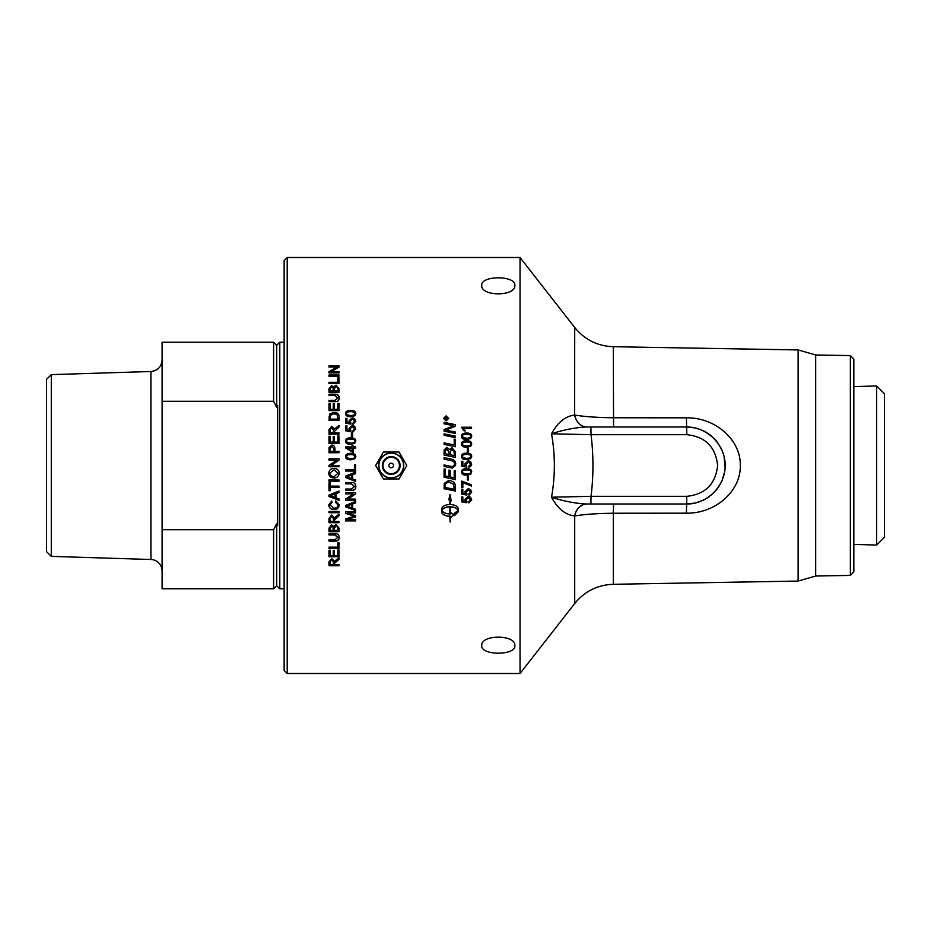 <?xml version="1.0" encoding="UTF-8"?>
<svg xmlns="http://www.w3.org/2000/svg" width="931" height="931" viewBox="0 0 931 931"><rect width="100%" height="100%" fill="white"/><g stroke="black" fill="none" stroke-linecap="round" stroke-linejoin="round"><path stroke-width="1.4" d="M446.775 465.5L452.385 466.571L454.095 465.5L454.433 464.022C454.642 462.195 453.281 460.996 450.36 460.426L444.064 459.111L444.064 457.575L450.779 458.971C454.002 459.53 455.643 461.194 455.701 463.952L455.515 465.5L452.373 468.084L444.064 466.466L444.064 464.93L446.775 465.5L444.064 464.93M464.138 465.5L465.535 465.779L464.906 463.882L468.142 460.775L470.504 461.567L471.505 465.5L468.921 467.409L468.817 466.117L470.714 464.197L468.258 462.079L465.989 464.22L466.815 467.187L461.671 466.222L461.671 461.252L462.847 461.252L462.847 465.244L464.138 465.5L462.847 465.244M520.033 257.491L520.033 673.509L287.214 673.509L287.214 257.491L520.033 257.491L574.706 327.479L574.648 415.04C565.303 416.192 557.588 422.441 551.524 433.788C555.295 454.933 555.295 476.067 551.524 497.212C557.588 508.559 565.303 514.808 574.648 515.96L574.706 515.96C584.319 514.331 597.178 513.423 613.296 513.237L613.564 504.02L586.856 504.02A15.408 12.464 -90 0 0 574.706 515.96L574.706 603.521L520.033 673.509M328.98 465.5L336.847 460.112L328.98 460.112L328.98 458.843L339 458.843L339 460.205L331.133 465.465L339 465.465L339 466.734L328.98 466.734L328.98 465.5M354.443 465.5L354.443 464.802L355.619 464.802L355.619 471.051L345.61 471.039L345.61 469.724L354.443 469.724L354.443 465.5M481.734 285.363C480.722 275.308 515.879 275.308 514.866 285.363C515.879 296.663 480.722 296.663 481.734 285.363M461.497 427.236L471.552 427.236L471.552 428.446L463.719 428.446L465.197 430.867L464.01 430.867L461.497 427.236M470.69 438.513L466.617 439.49C463.196 439.49 461.497 438.408 461.497 436.255C461.427 434.137 463.138 433.066 466.617 433.031C470.015 433.031 471.714 434.102 471.714 436.255L470.69 438.513M470.69 446.24L466.617 447.229C463.196 447.229 461.497 446.135 461.497 443.971C461.427 441.853 463.138 440.77 466.617 440.735C470.015 440.735 471.714 441.818 471.714 443.971L470.69 446.24M446.124 420.905L443.552 418.391L446.124 415.878L448.707 418.391L446.124 420.905M455.503 436.162L455.503 437.675L444.064 435.312L444.064 433.799L455.503 436.162M455.503 451.733L455.503 457.4L444.064 455.015L444.134 449.882L446.775 447.427L449.533 449.533L451.884 447.683L455.503 451.733M354.758 415.785L350.684 416.751C347.275 416.751 345.564 415.692 345.564 413.585C345.494 411.514 347.205 410.466 350.684 410.431C354.083 410.431 355.782 411.479 355.793 413.585L354.758 415.785M355.793 428.819L353 431.996L352.884 430.727L354.781 428.83L352.337 426.735L350.056 428.842L350.882 431.775L345.738 430.82L345.738 425.921L346.914 425.921L346.914 429.854L349.602 430.39L348.974 428.516L352.221 425.455L354.571 426.235L355.793 428.819M339 371.772L339 372.912L328.98 372.912L328.98 371.69L336.847 367.023L328.98 367.023L328.98 365.906L339 365.906L339 367.105L331.133 371.772L339 371.772M339 377.823L339 383.537L328.98 383.537L328.98 382.315L337.813 382.315L337.813 377.823L339 377.823M334.764 395.454L328.98 395.454L328.98 394.209L334.764 394.209C337.616 394.022 339.082 395.256 339.163 397.898C339.221 400.516 337.755 401.773 334.764 401.657L328.98 401.657L328.98 400.4L334.764 400.4L337.965 398.014L334.764 395.454M339 435.987L339 443.412L328.98 443.412L328.98 436.22L330.168 436.22L330.168 442.097L333.228 442.097L333.228 436.592L334.415 436.592L334.415 442.097L337.813 442.097L337.813 435.987L339 435.987M339 451.419L339 452.745L328.98 452.745L329.085 447.45L331.89 445.123C333.752 444.96 334.764 446.193 334.927 448.858L334.927 451.419L339 451.419M339 432.845L339 434.16L328.98 434.16L328.98 429.773L331.715 426.27L334.438 429.04L339 425.479L339 427.108L334.543 431.332L334.543 432.845L339 432.845M339 416.913L339 420.44L328.98 420.44L329.842 413.923L333.938 412.386C337.569 412.608 339.245 414.12 339 416.913M339 403.414L339 410.594L328.98 410.594L328.98 403.635L330.168 403.635L330.168 409.314L333.228 409.314L333.228 403.996L334.415 403.996L334.415 409.314L337.813 409.314L337.813 403.414L339 403.414M339 388.634L339 392.195L328.98 392.195L328.98 388.692L331.552 385.609L333.67 386.912L336.103 385.166L339 388.634M339 374.995L339 376.194L328.98 376.194L328.98 374.995L339 374.995M354.758 458.843L350.684 459.833C347.275 459.833 345.564 458.75 345.564 456.574C345.494 454.433 347.205 453.35 350.684 453.316C354.083 453.316 355.782 454.398 355.793 456.574L354.758 458.843M355.619 446.915L355.619 448.137L353.221 448.137L353.221 452.478L345.61 447.916L345.61 446.915L352.093 446.915L352.093 445.577L353.221 445.577L353.221 446.915L355.619 446.915M354.758 443.331L350.684 444.32C347.275 444.32 345.564 443.237 345.564 441.073C345.494 438.955 347.205 437.873 350.684 437.838C354.083 437.838 355.782 438.908 355.793 441.073L354.758 443.331M352.616 432.996L352.616 436.744L351.383 436.744L351.383 432.996L352.616 432.996M355.793 421.196L353 424.35L352.884 423.081L354.781 421.196L352.337 419.125L350.056 421.219L350.882 424.129L345.738 423.174L345.738 418.322L346.914 418.322L346.914 422.209L349.602 422.744L348.974 420.893L352.221 417.856L354.571 418.636L355.793 421.196M455.503 439.374L455.503 446.752L444.064 444.378L444.064 442.853L454.2 444.96L454.2 439.106L455.503 439.374M455.503 432.054L455.503 433.532L444.064 431.169L444.064 429.563L453.769 425.711L444.064 423.814L444.064 422.36L455.503 424.676L455.503 426.189L445.6 430.134L455.503 432.054M470.69 458.646L466.617 459.635C463.196 459.635 461.497 458.552 461.497 456.376C461.427 454.235 463.138 453.153 466.617 453.118C470.015 453.118 471.714 454.2 471.714 456.376L470.69 458.646M468.549 448.242L468.549 452.012L467.304 452.012L467.304 448.242L468.549 448.242M467.304 448.3L468.549 448.3M462.509 456.388L463.231 457.761L466.617 458.401C469.631 458.296 470.993 457.633 470.714 456.411L470.714 456.376C470.993 455.154 469.62 454.491 466.617 454.386C463.603 454.479 462.23 455.154 462.509 456.388L463.231 457.738L466.617 458.366C469.631 458.273 470.993 457.598 470.714 456.376M461.497 456.411C461.427 454.281 463.138 453.199 466.617 453.164C470.015 453.164 471.714 454.247 471.714 456.411M468.549 479.93L467.304 479.93M468.549 476.207L468.549 479.977L467.304 479.977L467.304 476.207L468.549 476.207M471.714 492.01L468.921 495.187L468.817 493.919M466.966 493.837L466.815 495.083L461.671 494.117L461.671 489.182L462.847 489.182L462.847 493.151L465.535 493.686L464.906 491.708M466.815 494.966L461.671 494.012M468.921 495.187L468.817 494.024L470.714 492.022L468.258 489.915L465.989 492.034L466.815 495.083M465.535 493.686L464.906 491.801L468.142 488.717L470.504 489.508L471.714 492.103L468.921 495.304M470.714 492.115L468.258 490.009L465.989 492.127M445.6 430.134L455.503 432.182M444.064 422.523L455.503 424.827M444.064 429.703L453.769 425.711M454.2 439.199L455.503 439.467M444.064 442.935L454.2 444.96M444.064 457.598L450.779 459.006C454.002 459.553 455.643 461.206 455.701 463.952L455.701 463.952M454.095 465.5L454.433 464.022M455.515 465.5L452.373 468.095L444.064 466.466M348.974 421.056L352.221 418.031L354.571 418.799L355.793 421.359M346.914 422.209L349.602 422.744M345.738 418.496L346.914 418.496M350.056 421.219L351.034 423.151M352.884 423.233L354.781 421.196M351.383 433.113L352.616 433.113M346.588 441.085L347.298 442.516L350.684 443.144C353.699 443.04 355.06 442.376 354.781 441.166L354.781 441.073C355.06 439.863 353.699 439.199 350.684 439.095C347.67 439.188 346.297 439.863 346.588 441.085L347.298 442.434L350.684 443.063C353.699 442.958 355.06 442.295 354.781 441.073M345.564 441.166C345.494 439.048 347.205 437.977 350.684 437.942C354.083 437.942 355.782 439.013 355.793 441.166M352.093 451.267L352.093 448.137L347.577 448.137L352.093 451.326L347.577 448.137M353.221 446.915L355.619 446.985M352.093 445.646L353.221 445.646M345.61 446.985L352.093 446.915M347.298 457.971L350.684 458.599C353.699 458.494 355.06 457.831 354.781 456.609L354.781 456.574C355.06 455.352 353.699 454.689 350.684 454.584C347.67 454.677 346.297 455.352 346.588 456.586L347.298 457.971L350.684 458.576C353.699 458.471 355.06 457.808 354.781 456.574M346.588 456.586L347.298 457.936M345.564 456.609C345.494 454.479 347.205 453.397 350.684 453.362C354.083 453.362 355.782 454.444 355.793 456.609M354.595 486.541L351.383 483.852L345.61 483.852L345.61 482.526L351.394 482.526C354.234 482.328 355.7 483.631 355.793 486.424C355.84 489.171 354.374 490.486 351.394 490.358L345.61 490.358L345.61 489.043L351.383 489.043L354.595 486.459L351.383 483.783L345.61 483.783M355.793 486.343C355.84 489.078 354.374 490.393 351.394 490.265L345.61 490.265M355.619 516.67L347.1 519.475L355.619 519.673L355.619 520.906L345.61 520.906L345.61 518.974L354.176 516.216L345.61 513.365L345.61 511.631L355.619 511.631L355.619 512.865L347.24 512.865L355.619 515.716L355.619 516.868L347.1 519.673M355.619 512.69L347.24 512.865M354.176 516.216L345.61 513.179M355.619 520.697L345.61 520.697M328.98 375.321L339 375.321M330.168 390.95L333.193 391.229L333.077 387.762L331.704 386.819L330.168 389.088L330.168 390.95L333.193 390.95M334.369 390.95L337.813 391.229L337.767 387.785L336.091 386.423L334.369 388.797L334.369 390.95L337.813 390.95M328.98 388.972L331.552 385.911L333.67 387.203L336.103 385.457L339 388.914M337.813 403.647L339 403.647M334.415 409.314L337.813 409.314M333.228 404.229L334.415 404.229M330.168 409.314L333.228 409.314M328.98 403.868L330.168 403.868M330.168 419.136L337.813 419.311L337.115 414.679L333.915 413.713L330.377 415.424L330.168 419.136L337.813 419.136M328.98 417.251L329.842 414.109L333.938 412.584C337.569 412.805 339.245 414.307 339 417.088M330.086 432.845L333.403 432.973L333.403 430.041L331.715 427.62L330.086 429.726L330.086 432.845L333.403 432.845M334.543 432.845L339 432.973M328.98 429.913L331.715 426.421L334.438 429.179L339 425.63M328.98 458.867L339 458.867M328.98 465.372L336.847 460.112M339 466.734L328.98 466.734M329.946 473.204C329.842 475.287 331.238 476.428 334.136 476.637L338.034 473.216L333.996 469.794L329.946 473.181L333.996 469.794L338.034 473.216M339.163 473.181C338.849 476.241 337.162 477.824 334.124 477.952C330.691 477.766 328.911 476.172 328.806 473.181M339.163 473.216C338.849 476.276 337.162 477.871 334.124 477.999C330.691 477.812 328.911 476.218 328.806 473.216C329.027 470.178 330.761 468.584 334.008 468.433C337.301 468.665 339.024 470.26 339.163 473.216M330.168 490.637L328.98 490.637M339 487.367L330.168 487.367L330.168 490.73L328.98 490.73L328.98 482.828L330.168 482.828L330.168 486.133L339 486.133L339 487.448L330.168 487.448M331.948 496.363L334.892 497.457L334.892 494.093L330.04 495.827L331.948 496.363M330.04 495.827L334.892 494.093M339 492.429L335.963 493.581L335.963 497.829L339 498.923L339 500.308L328.98 496.502L328.98 495.083L339 491.033L339 492.534L335.963 493.686M339 500.18L328.98 496.398M339 512.55L328.98 512.55M339 511.433L339 512.725L328.98 512.725L328.98 511.433L339 511.433M330.086 521.43L333.403 521.43L333.403 518.683L331.715 516.298L330.086 518.369L330.086 521.43M333.403 521.22L333.403 518.683M333.403 518.486L331.715 516.1L330.086 518.369M330.086 518.171L330.086 521.22M339 515.599L334.59 519.033L334.543 521.22M339 522.489L328.98 522.489M339 521.43L339 522.71L328.98 522.71L328.98 518.416L331.715 514.971L334.438 517.694L339 514.18L339 515.786L334.543 519.952L334.543 521.43L339 521.43M337.965 537.524L334.764 534.976L328.98 534.976L328.98 533.731L334.764 533.731C337.616 533.544 339.082 534.778 339.163 537.42C339.221 540.003 337.755 541.237 334.764 541.12L328.98 541.12L328.98 539.875L334.764 539.875L337.965 537.257L334.764 534.72L328.98 534.72M339.163 537.152C339.221 539.724 337.755 540.958 334.764 540.841L328.98 540.841M339 556.447L328.98 556.447M339 550L339 556.785L328.98 556.785L328.98 550.209L330.168 550.209L330.168 555.586L333.228 555.586L333.228 550.547L334.415 550.547L334.415 555.586L337.813 555.586L337.813 550L339 550M330.086 564.593L333.403 564.593L333.403 562.08L331.715 559.892L330.086 561.789L330.086 564.593M333.403 564.221L333.403 562.08M333.403 561.719L331.715 559.543L330.086 561.789M330.086 561.44L330.086 564.221M339 559.077L334.59 562.219L334.543 564.221M339 565.385L328.98 565.385M339 564.593L339 565.757L328.98 565.757L328.98 561.835L331.715 558.67L334.438 561.172L339 557.948L339 559.426L334.543 563.243L334.543 564.593L339 564.593M449.882 506.883L449.882 506.732C445.809 506.906 443.133 508.082 441.864 510.246L441.864 510.409C443.133 512.585 445.809 513.749 449.882 513.924L449.882 506.883C445.809 507.058 443.133 508.233 441.864 510.409M448.812 499.668L449.882 500.273L448.812 499.796L450.01 494.501L451.209 500.866L450.139 500.389L450.139 504.462C455.189 504.788 457.959 506.371 458.448 509.21L458.448 511.619L454.409 515.634L454.409 513.237L458.168 510.409C456.888 508.233 454.223 507.058 450.139 506.883L450.139 513.924L450.848 513.9L450.848 512.772L453.874 514.599L450.848 517.427L450.848 516.298L450.139 516.321L450.139 522.07L449.882 516.321C444.832 516.007 442.062 514.436 441.585 511.619L441.585 509.222C442.062 506.371 444.832 504.788 449.882 504.462L449.882 500.273M441.585 511.445C442.062 514.261 444.832 515.821 449.882 516.135L449.882 516.321M450.848 516.298L450.139 516.321M450.848 517.229L453.874 514.424M458.168 510.409L458.168 510.246C456.888 508.082 454.223 506.906 450.139 506.732L450.139 506.883M451.209 500.738L450.139 500.389M454.409 515.448L458.448 511.445M339 548.068L328.98 548.068M339 542.598L339 548.382L328.98 548.382L328.98 547.16L337.813 547.16L337.813 542.598L339 542.598M330.168 530.426L333.193 530.426L333.077 527.167L331.704 526.201L330.168 528.529L330.168 530.426M333.193 530.193L333.193 528.377M333.193 528.145L333.077 526.934L331.704 525.968L330.168 528.529M330.168 528.296L330.168 530.193M334.369 530.426L337.813 530.426L337.767 527.19L336.091 525.782L334.369 528.226L334.369 530.426M337.813 530.193L337.813 528.052M337.813 527.819L336.091 525.561L334.369 528.226M334.369 527.993L334.369 530.193M339 531.45L328.98 531.45M339 528.063L339 531.694L328.98 531.694L328.98 528.121L331.552 524.944L333.67 526.294L336.103 524.479L339 528.063M332.041 502.158L329.946 504.928L333.903 508.198C336.603 508.117 337.976 507.058 338.034 505.033L335.474 502.007M339.163 504.765C338.931 507.849 337.185 509.373 333.915 509.362C330.621 509.176 328.911 507.628 328.806 504.753M338.034 505.033L335.474 502.146L335.812 500.843L339.163 504.916C338.931 508 337.185 509.536 333.915 509.525C330.621 509.338 328.911 507.791 328.806 504.893L331.727 501.006L332.041 502.286L329.946 504.928M339 481.187L328.98 481.187M339 479.93L339 481.246L328.98 481.246L328.98 479.93L339 479.93M330.168 451.419L333.752 451.465L333.752 448.835L331.925 446.484L330.261 447.625L330.168 451.419L333.752 451.419M334.927 451.419L339 451.465M328.98 449.033L329.085 447.52L331.89 445.193C333.752 445.03 334.764 446.275 334.927 448.917M337.813 436.104L339 436.104M334.415 442.097L337.813 442.097M333.228 436.697L334.415 436.697M330.168 442.097L333.228 442.097M328.98 436.325L330.168 436.325M328.98 400.633L334.764 400.633L337.965 398.014M328.98 394.476L334.764 394.476C337.616 394.29 339.082 395.512 339.163 398.154M337.813 378.149L339 378.149M328.98 382.618L337.813 382.315M331.133 371.772L339 372.121M328.98 366.279L339 366.279M328.98 372.039L336.847 367.023M348.578 506.708L351.511 507.791L351.511 504.451L346.658 506.173L348.578 506.708M346.658 506.173L351.511 504.451M355.619 502.775L352.593 503.904L352.593 508.163L355.619 509.245L355.619 510.619L345.61 506.848L345.61 505.44L355.619 501.425L355.619 502.915L352.593 504.055M355.619 510.444L345.61 506.697M355.619 493.826L347.763 499.016L355.619 499.144L355.619 500.389L345.61 500.389L345.61 499.051L353.466 493.849L345.61 493.849L345.61 492.592L355.619 492.592L355.619 493.93L347.763 499.144M353.466 493.849L345.61 493.744M355.619 500.261L345.61 500.261M348.578 477.428L351.511 478.534L351.511 475.136L346.658 476.893L348.578 477.428M346.658 476.893L351.511 475.136M355.619 473.542L352.593 474.694L352.593 478.918L355.619 480.012L355.619 481.42L345.61 477.58L345.61 476.148L355.619 472.052L355.619 473.565L352.593 474.729M355.619 481.35L345.61 477.533M354.443 464.802L355.619 464.802M355.619 471.051L345.61 471.051M348.974 428.656L352.221 425.607L354.571 426.386L355.793 428.958M346.914 429.854L349.602 430.39M345.738 426.072L346.914 426.072M350.056 428.842L351.034 430.774M352.884 430.855L354.781 428.83M346.588 413.597L347.298 415.098L350.684 415.703C353.699 415.61 355.06 414.958 354.781 413.771L354.781 413.585C355.06 412.398 353.699 411.758 350.684 411.653C347.67 411.746 346.297 412.398 346.588 413.597L347.298 414.9L350.684 415.517C353.699 415.424 355.06 414.772 354.781 413.585M345.564 413.771C345.494 411.711 347.205 410.664 350.684 410.641C354.083 410.629 355.782 411.677 355.793 413.771M445.355 487.46L454.2 489.299L453.572 484.306L448.661 482.002L445.542 483.724L445.355 487.46M454.2 489.206L454.2 487.495M454.2 487.413L453.572 484.306M453.572 484.236L448.661 481.944L445.542 483.724M445.542 483.655L445.355 485.447M445.355 485.377L445.355 487.379M455.503 490.986L444.064 488.624M455.503 486.983L455.503 491.079L444.064 488.705L444.238 483.387L448.73 480.454C452.547 480.873 454.747 482.421 455.317 485.109L455.503 486.983M455.503 479.546L444.064 477.172L444.064 468.91L445.355 469.177L445.355 475.962L448.928 476.707L448.928 470.062L450.232 470.33L450.232 476.986L454.2 477.812L454.2 470.574L455.503 470.842L455.503 479.605L444.064 477.219M445.355 453.758L448.951 454.561L448.951 452.07L446.868 448.847L445.355 451.209L445.355 453.758L448.951 454.514M450.255 454.782L454.2 455.643L454.13 451.454L451.896 449.242L450.255 451.744L450.255 454.782L454.2 455.608M444.064 451.419L444.134 449.941L446.775 447.485L449.533 449.592L451.884 447.753L455.503 451.791M444.064 433.916L455.503 436.278M448.276 418.391L446.124 420.649L443.971 418.391L446.124 420.486L448.276 418.391L446.124 416.297L443.971 418.391M443.552 418.566L446.124 416.064L448.707 418.566M445.146 419.055L445.984 419.229L445.565 417.868L445.146 419.055L445.984 419.055M446.368 419.055L447.555 419.485L444.774 419.485L445.53 417.577L446.31 418.356L447.555 417.402L446.368 418.799L447.555 419.485M446.449 418.124L447.555 417.751M444.774 419.485L445.53 417.402L446.31 418.182M471.714 499.679L468.921 502.833L468.817 501.576M466.966 501.483L466.815 502.752L461.671 501.797L461.671 496.898L462.847 496.898L462.847 500.831L465.535 501.367L464.906 499.377M466.815 502.624L461.671 501.669M468.921 502.833L468.817 501.704L470.714 499.679L468.258 497.596L465.989 499.703L466.815 502.752M465.535 501.367L464.906 499.505L468.142 496.421L470.504 497.212L471.714 499.807L468.921 502.973M470.714 499.807L468.258 497.713L465.989 499.831M471.552 486.04L462.847 482.561L462.847 487.495L461.671 487.495L461.671 481.048L471.552 484.853L471.552 486.11L462.847 482.619M462.847 487.413L461.671 487.413M463.231 473.285L466.617 473.926C469.631 473.821 470.993 473.157 470.714 471.924L470.714 471.924C470.993 470.679 469.62 470.015 466.617 469.911C463.603 470.015 462.23 470.679 462.509 471.912L463.231 473.285M470.714 471.924C470.993 470.702 469.62 470.039 466.617 469.934C463.603 470.027 462.23 470.702 462.509 471.936M471.714 471.924L470.69 474.193L466.617 475.147C463.196 475.147 461.497 474.065 461.497 471.901C461.427 469.783 463.138 468.7 466.617 468.665C470.015 468.665 471.714 469.748 471.714 471.924L470.69 474.17L466.617 475.194C463.196 475.182 461.497 474.1 461.497 471.924M464.906 463.894L468.142 460.787L470.504 461.578L471.714 464.197M461.671 461.264L462.847 461.264M465.989 464.22L466.815 467.187L461.671 466.222M470.202 465.5L470.714 464.208M471.505 465.5L468.921 467.409L468.817 466.128M462.509 443.994L463.231 445.414L466.617 446.042C469.631 445.937 470.993 445.274 470.714 444.052L470.714 443.971C470.993 442.76 469.62 442.097 466.617 441.992C463.603 442.097 462.23 442.76 462.509 443.994L463.231 445.332L466.617 445.961C469.631 445.868 470.993 445.204 470.714 443.971M461.497 444.052C461.427 441.934 463.138 440.863 466.617 440.829C470.015 440.829 471.714 441.899 471.714 444.052M462.509 436.267L463.231 437.71L466.617 438.338C469.631 438.233 470.993 437.582 470.714 436.36L470.714 436.255C470.993 435.045 469.62 434.393 466.617 434.288C463.603 434.381 462.23 435.045 462.509 436.267L463.231 437.605L466.617 438.233C469.631 438.14 470.993 437.477 470.714 436.255M461.497 436.36C461.427 434.253 463.138 433.183 466.617 433.148C470.015 433.148 471.714 434.218 471.714 436.36M461.497 427.387L471.552 427.387M463.719 428.446L465.197 430.995M514.866 645.637C515.879 655.692 480.722 655.692 481.734 645.637C480.722 634.337 515.879 634.337 514.866 645.637M399.003 452.012L406.789 465.5L399.003 478.988L383.432 478.988L375.647 465.5L383.432 452.012L399.003 452.012M378.882 465.5A12.336 12.336 0 0 0 397.386 476.183A12.336 12.336 0 0 0 397.386 454.817A12.336 12.336 0 0 0 378.882 465.5M393.534 465.5A2.316 2.316 0 0 0 390.066 463.498A2.316 2.316 0 0 0 390.066 467.502A2.316 2.316 0 0 0 393.534 465.5M391.218 452.978A12.522 12.522 0 0 1 403.74 465.5A12.522 12.522 0 0 1 391.218 478.022A12.522 12.522 0 0 1 378.696 465.5A12.522 12.522 0 0 1 391.218 452.978M853.832 386.633L876.676 385.923L876.676 545.077L853.832 544.367M876.676 385.923L884.45 393.697L884.45 537.303L876.676 545.077M51.286 556.377L46.55 551.652L46.55 379.348L51.286 374.623L51.286 556.377L150.915 559.496A11.556 11.556 0 0 1 162.11 571.04M277.671 405.45L277.671 525.55L276.705 523.583L273.621 529.716L162.11 529.716L162.11 401.284L273.621 401.284L276.705 407.417L277.671 405.45M162.11 529.716L162.11 588.764L273.621 588.764L273.621 529.716M276.705 407.417L276.705 345.32L279.789 342.236L279.789 588.764L284.141 588.764M276.705 523.583L276.705 585.68L279.789 588.764M276.705 345.32L273.621 342.236L273.621 401.284M273.621 342.236L162.11 342.236L162.11 401.284M287.214 257.491L284.141 260.575L284.141 670.425L287.214 673.509M703.289 500.25L695.317 503.031L686.659 504.02L686.799 496.316L591.034 496.316L590.894 504.02L686.659 504.02C707.269 504.171 725.33 486.11 725.179 465.5C725.33 444.89 707.269 426.829 686.659 426.98L695.294 427.957M574.648 515.96A15.408 12.464 -90 0 1 586.798 504.02L590.894 504.02M850.364 355.584L850.364 575.416L853.832 571.89L853.832 359.11L850.364 355.584L815.696 354.979L798.135 349.94L798.135 581.06L613.296 584.284L613.296 513.237L686.391 513.179C715.439 513.586 740.669 491.359 740.32 465.733C740.96 439.863 715.543 417.402 686.391 417.821L613.296 417.763C597.178 417.577 584.307 416.669 574.706 415.04A15.408 12.464 -90 0 0 586.856 426.98L613.564 426.98L613.296 346.716C597.539 346.111 584.68 339.699 574.706 327.479M815.696 354.979L815.696 576.021L798.135 581.06M695.515 428.016L701.206 429.831M703.627 430.925L705.139 431.705M705.593 431.949L710.097 434.928M710.76 435.452L715.508 439.967M715.636 440.119L716.73 441.422M716.87 441.608L720.943 447.927L723.247 453.432M723.306 453.618L723.887 455.596M724.062 456.306L725.121 467.618M725.04 468.805L724.784 471.051M724.667 471.796L721.897 481.048M721.63 481.664L718.197 487.623M716.917 489.345L710.725 495.583M709.05 496.851L703.464 500.168M586.798 504.02C575.521 503.508 563.767 501.239 551.524 497.212L591.034 496.316C593.582 475.776 593.582 455.224 591.034 434.684L686.799 434.684C705.372 436.651 715.648 446.927 717.615 465.5C715.648 484.073 705.372 494.349 686.799 496.316M574.648 415.04A15.408 12.464 -90 0 0 586.798 426.98C575.521 427.492 563.767 429.761 551.524 433.788L591.034 434.684L590.894 426.98L586.798 426.98M686.391 417.821L686.659 426.98L590.894 426.98M391.218 473.704A8.204 8.204 0 0 1 384.119 461.404A8.204 8.204 0 0 1 398.328 461.404A8.204 8.204 0 0 1 391.218 473.704M391.218 474.379A8.879 8.879 0 0 0 400.109 465.5A8.879 8.879 0 0 0 391.218 456.621A8.879 8.879 0 0 0 382.338 465.5A8.879 8.879 0 0 0 391.218 474.379M51.286 374.623L150.915 371.504L150.915 559.496M686.391 513.179L686.659 504.02M686.659 426.98L686.799 434.684M150.915 371.504C157.746 370.654 161.47 366.802 162.11 359.96M276.705 585.68L273.621 588.764M279.789 342.236L284.141 342.236M798.135 349.94L613.296 346.716M574.706 603.521C584.68 591.301 597.539 584.889 613.296 584.284M850.364 575.416L815.696 576.021"/></g></svg>
